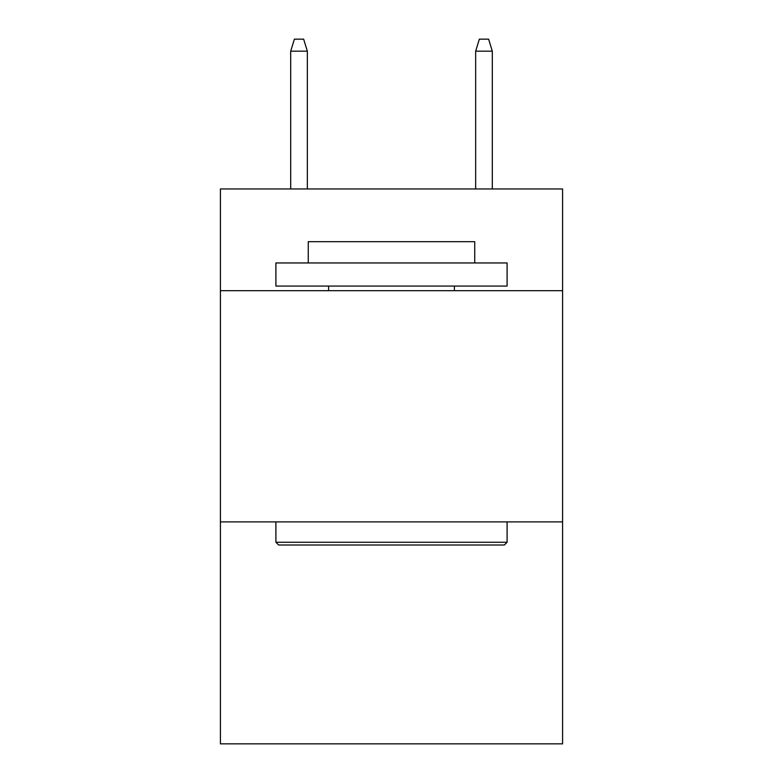 <?xml version="1.0" encoding="UTF-8"?>
<svg xmlns="http://www.w3.org/2000/svg" width="783" height="783" viewBox="0 0 783 783"><rect width="100%" height="100%" fill="white"/><g stroke="black" fill="none" stroke-linecap="round" stroke-linejoin="round"><path stroke-width="1.17" d="M562.585 290.699L562.585 188.967L220.415 188.967L220.415 290.699L562.585 290.699L562.585 743.85L220.415 743.85L220.415 290.699M562.585 521.899L220.415 521.899M278.67 545.017L275.9 542.247L507.1 542.247L504.33 545.017L278.67 545.017M507.1 262.951L507.1 286.069L275.9 286.069L275.9 262.951L507.1 262.951M308.267 262.951L308.267 241.683L474.733 241.683L474.733 262.951M507.1 521.899L507.1 542.247M275.9 521.899L275.9 542.247M454.385 286.069L454.385 290.699M328.615 286.069L328.615 290.699M307.347 188.967L307.347 51.169L290.699 51.169L290.699 188.967M290.699 51.169L294.398 39.15L303.647 39.15L307.347 51.169M475.653 51.169L479.353 39.15L488.602 39.15L492.301 51.169L475.653 51.169L475.653 188.967M492.301 51.169L492.301 188.967"/></g></svg>
